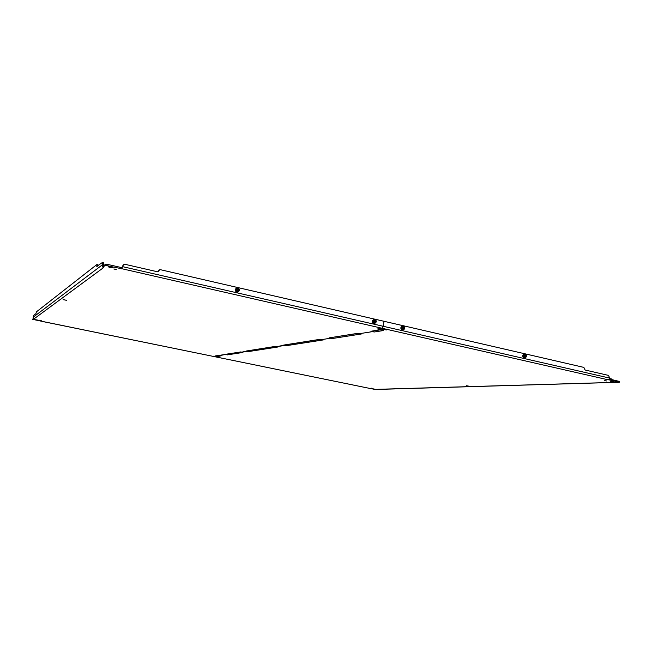 <?xml version="1.0" encoding="UTF-8"?>
<svg xmlns="http://www.w3.org/2000/svg" width="652" height="652" viewBox="0 0 652 652"><rect width="100%" height="100%" fill="white"/><g stroke="black" fill="none" stroke-linecap="round" stroke-linejoin="round"><path stroke-width="0.98" d="M105.51 264.313L103.073 266.138L102.869 267.19L105.306 265.38L121.574 268.714L121.785 267.654L108.069 264.516L105.51 264.313L105.306 265.38M33.333 318.249L32.608 319.341L34.14 318.779L33.521 318.665M113.88 268.958L116.284 269.439L113.872 269.015M39.707 320.205L41.223 320.499L39.699 320.213M35.404 319.659L38.101 320.189L35.404 319.684M63.179 299.627L66.504 300.287L63.171 299.667M108.623 266.839L112.943 267.711C111.826 267.988 110.375 267.736 108.599 266.945L108.599 266.945M213.66 356.163L216.097 356.611L213.66 356.163M103.342 265.935L103.424 262.756L102.397 262.56M123.375 264.728L121.785 267.654M383.922 321.265L383.132 326.261L122.478 266.627L122.6 265.983L124.076 264.37L125.16 264.345L158.012 271.892L159.626 269.749L160.604 269.741L383.922 321.265M42.372 321.46L217.124 357.182L218.925 356.888L215.005 355.968L247.214 351.322L246.04 351.053L275.299 346.408L276.725 346.685L284.948 345.389L283.677 345.079L320.425 339.252L322.055 339.553L330.474 338.233L329.073 337.883L358.168 333.27L359.904 333.612L372.479 331.632L370.98 331.24L379.977 329.814L382.357 330.083L377.5 328.975L382.007 328.249L383.132 326.261M217.124 357.182L42.567 321.452M42.576 321.46L32.608 319.341M246.04 351.053L275.535 346.457M382.007 328.249L121.696 268.681M103.04 266.334L102.576 266.701L103.415 267.328M33.391 318.323L33.611 315.438L35.909 313.661L36.406 311.86L96.798 264.606L97.189 266.464M97.906 265.918L97.89 264.826L96.895 264.63M96.757 266.366L102.356 262.52L102.136 264.989L33.122 317.263M102.608 266.741L102.136 264.989M102.845 267.19L103.481 267.353M122.063 267.548L121.818 268.542M121.696 268.909L122.478 266.627M159.006 270.018L157.8 271.843M381.746 330.156L382.952 330.474M372.7 331.069L372.479 331.632L359.904 333.612L361.037 333.897M359.863 333.596L358.119 333.278M330.654 337.728L330.474 338.233L322.055 339.553L323.147 339.822M322.023 339.553L320.425 339.252M285.103 344.941L276.725 346.685L277.736 346.921M276.701 346.677L277.768 346.929M247.336 350.923L241.843 352.161L242.797 352.382M241.827 352.161L240.653 351.941M225.926 354.313L220.009 355.593L220.922 355.796M216.171 355.853L215.828 356.253L219.121 356.929L217.181 357.174M379.929 329.822L382.463 330.059L377.842 328.918M371.029 331.232L380.271 329.871M329.121 337.875L358.445 333.327M283.71 345.079L320.719 339.301M275.266 346.416L276.709 346.685M224.728 354.427L240.759 351.958M215.005 355.968L219.007 355.405M235.282 290.116L235.421 289.26M372.349 321.656L372.488 320.694M382.789 329.423L386.726 329.969L382.805 329.358M619.392 381.436L609.424 379.024M372.447 388.372L371.175 388.144L372.447 388.372M613.817 381.844L610.435 381.29L613.817 381.844M469.049 386.196L466.359 385.731L469.049 386.196M374.281 389.048L372.031 388.649L374.281 389.048M606.547 380.955L604.657 380.646L606.547 380.955M378.747 389.301L375.307 389.488L366.962 387.842M377.826 329.007L382.227 328.298L383.352 326.31L383.914 321.363M609.172 379.391L609.107 379.863L619.278 382.292L611.242 382.634M609.131 379.431L608.357 379.847L609.718 378.095L383.352 326.31M378.6 389.391L610.631 382.52M383.262 330.58L374.264 331.982L372.479 331.632L372.765 331.061M361.322 333.995L332.096 338.551L330.474 338.233L330.719 337.72M323.392 339.904L286.407 345.666L284.948 345.389L285.152 344.932M277.948 346.986L248.551 351.567L247.214 351.322L247.385 350.915M242.968 352.43L227.043 354.916L225.967 354.305M221.077 355.845L217.255 356.44L216.211 355.845M220.947 355.805L218.901 355.389M384.15 321.322L583.858 367.394L585.088 370.018L608.528 375.405L609.718 378.095M609.563 378.722L610.598 378.714L611.283 379.448M217.279 356.432L216.464 355.805M227.067 354.908L226.228 354.264M248.551 351.567L247.662 350.866M286.44 345.658L285.462 344.884M332.145 338.543L331.061 337.663M374.313 331.974L373.14 331.004M522.708 356.228L522.839 355.201M400.833 328.209L400.972 327.231M612.016 379.611L611.136 378.861M236.423 289.309L236.774 288.38L235.698 289.724L236.252 291.354L238.322 291.648L238.608 288.502L237.719 291.542L238.322 291.648M237.719 291.542L237.116 290.922L237.189 291.379M236.635 290.906L236.334 289.822M236.774 288.38L237.63 288.265L237.116 290.922M237.711 288.412L238.265 288.486M237.638 291.574L238.176 288.518M237.173 288.428L237.581 288.306M238.64 288.583L239.317 290.531L237.744 292.153C234.948 291.2 234.687 289.814 236.953 288.005L238.648 288.51M238.616 291.362L238.127 291.468M238.184 291.167L238.583 288.885M237.344 288.697L237.23 291.118M238.225 291.151L238.233 288.779M373.767 319.904L372.757 321.216L373.27 322.764L374.778 323.147L375.617 322.797L375.185 322.903L375.617 320.148L375.218 320.042L374.753 322.96L375.307 323.058L374.778 323.147M374.753 322.96L374.297 322.813M374.297 322.553L373.792 322.667L373.547 321.354M373.629 320.865L374.696 319.855L374.264 322.39M374.745 319.985L375.218 320.042M374.631 322.984L375.104 320.067M375.617 320.148L376.326 321.469L375.992 320.434M375.226 322.61L375.576 320.434M374.631 320.205L374.313 322.561M375.022 322.65L375.193 320.319M403.661 329.61L401.836 329.773M402.227 326.456L401.249 327.679L401.738 329.293L403.27 329.659M404.085 326.709L404.77 328.355L403.604 329.496L404.077 329.35L403.661 329.431L404.085 326.709L403.678 326.603L403.229 329.488L403.661 329.431M403.229 329.488L402.781 329.341M402.781 329.089L402.292 329.203L402.064 327.899M402.137 327.418L403.18 326.424L402.757 328.934M403.221 326.546L403.678 326.603M403.107 329.513L403.555 326.619M403.702 329.146L404.044 326.994M403.164 326.766L402.814 329.007M403.466 329.195L403.661 326.88M525.219 357.549L523.76 357.744M524.615 354.46L523.108 355.764L523.629 357.272L525.585 357.524L525.846 354.696L525.064 357.426L525.585 357.516M524.298 356.905L524.045 355.935M524.11 355.47L525.056 354.501L524.689 356.913M525.634 357.5L524.942 357.573M524.917 357.443L525.3 354.672M524.648 354.452L524.004 354.509M526.18 355.071L526.506 356.016L525.879 354.769M525.895 357.288L526.449 356.505L526.213 355.047M525.553 357.109L525.129 357.157L525.838 355.038M524.982 354.843L524.738 357.003M525.129 357.157L525.447 354.924M107.865 265.592L108.069 264.516M103.774 267.45L34.148 318.771M102.258 264.353L103.334 264.598M618.585 382.039L618.699 381.143M378.193 389.293L610.411 382.488M608.357 379.847L382.227 328.298M217.271 357.206L367.052 387.858M238.037 292.08L237.687 292.178C235.022 291.403 234.663 290.042 236.611 288.094M235.959 288.477C234.802 290.539 235.38 291.77 237.687 292.178L239.341 290.531M239.268 290.613C237.499 292.536 236.236 292.21 235.478 289.627C235.706 288.265 236.717 287.891 238.534 288.486M236.619 290.996L236.203 289.765M236.285 289.333L237.083 288.38M239.341 290.523L238.599 291.403L239.341 290.523M239.007 288.934L239.365 289.985M239.276 290.499L238.583 291.305M236.366 289.276L236.268 289.83M374.558 323.522L374.37 323.547C371.958 322.487 371.779 321.159 373.849 319.562M375.902 322.447L374.444 323.531C371.99 322.398 371.852 321.061 374.044 319.529L375.422 320.042L374.044 319.529M375.739 322.658C373.808 323.734 372.748 323.221 372.561 321.126C372.765 319.806 373.694 319.439 375.348 320.042M373.849 322.724L373.327 322.813M373.8 322.463L373.417 321.297M373.278 321.118L372.757 321.216M373.27 322.764L373.792 322.667M373.482 320.882L374.199 319.969M374.248 319.83L373.718 319.928M372.773 321.134L373.294 321.045M375.959 320.474L376.285 321.477M376.212 321.958L375.593 322.748M373.572 320.833L373.49 321.363M375.128 322.968L375.617 322.797M376.245 321.99L376.326 321.469M374.232 322.756L373.824 322.381M402.96 330.042L402.789 330.067C400.426 328.967 400.279 327.646 402.349 326.114M404.216 329.17L402.871 330.051C400.475 328.893 400.361 327.573 402.52 326.09L403.849 326.603M404.036 329.358C402.113 330.173 401.119 329.61 401.045 327.679C401.249 326.359 402.162 325.992 403.784 326.595M402.349 329.26L401.795 329.341M402.308 329.007L401.934 327.85M401.795 327.671L401.241 327.76M401.738 329.293L402.292 329.203M401.991 327.434L402.692 326.53M402.732 326.391L402.178 326.481M401.249 327.679L401.803 327.597M404.419 327.027L404.737 328.021M404.664 328.502L404.061 329.276M402.08 327.394L401.999 327.915M524.534 357.94L524.412 357.948C522.285 356.75 522.219 355.487 524.216 354.15M524.053 354.166C522.203 355.609 522.325 356.872 524.412 357.948L524.51 357.94C522.374 356.725 522.317 355.462 524.33 354.142L525.504 354.664L524.33 354.142M525.398 357.532C523.686 357.899 522.863 357.28 522.928 355.682C523.271 354.191 524.192 353.963 525.708 354.981M524.281 357.223L523.629 357.272M524.273 356.986L523.915 355.886M523.768 355.715L523.108 355.764M523.572 357.223L524.232 357.174M523.972 355.487L524.599 354.615M524.615 354.476L523.955 354.533M523.124 355.69L523.776 355.642M526.474 356.473L526.523 356.041M526.449 356.505L525.463 357.443M526.417 356.481L525.879 357.231M524.061 355.446L523.988 355.943M97.89 264.826L96.855 264.59M103.424 262.756L102.356 262.52M619.392 381.396L619.278 382.292M367.003 387.858L217.238 357.206M242.821 352.39L241.835 352.161M323.18 339.839L322.039 339.553M361.078 333.914L359.88 333.604M383.001 330.482L381.77 330.165M610.598 378.714L611.332 378.877M236.953 288.005L238.656 288.51M239.431 289.993L239.056 288.885M375.911 322.43L374.37 323.547C372.072 322.691 371.795 321.387 373.539 319.643M404.232 329.146L402.789 330.067C400.524 329.146 400.279 327.85 402.072 326.171M402.52 326.09L403.857 326.603M404.786 328.021L404.452 326.994M404.077 329.35L404.713 328.526"/></g></svg>
